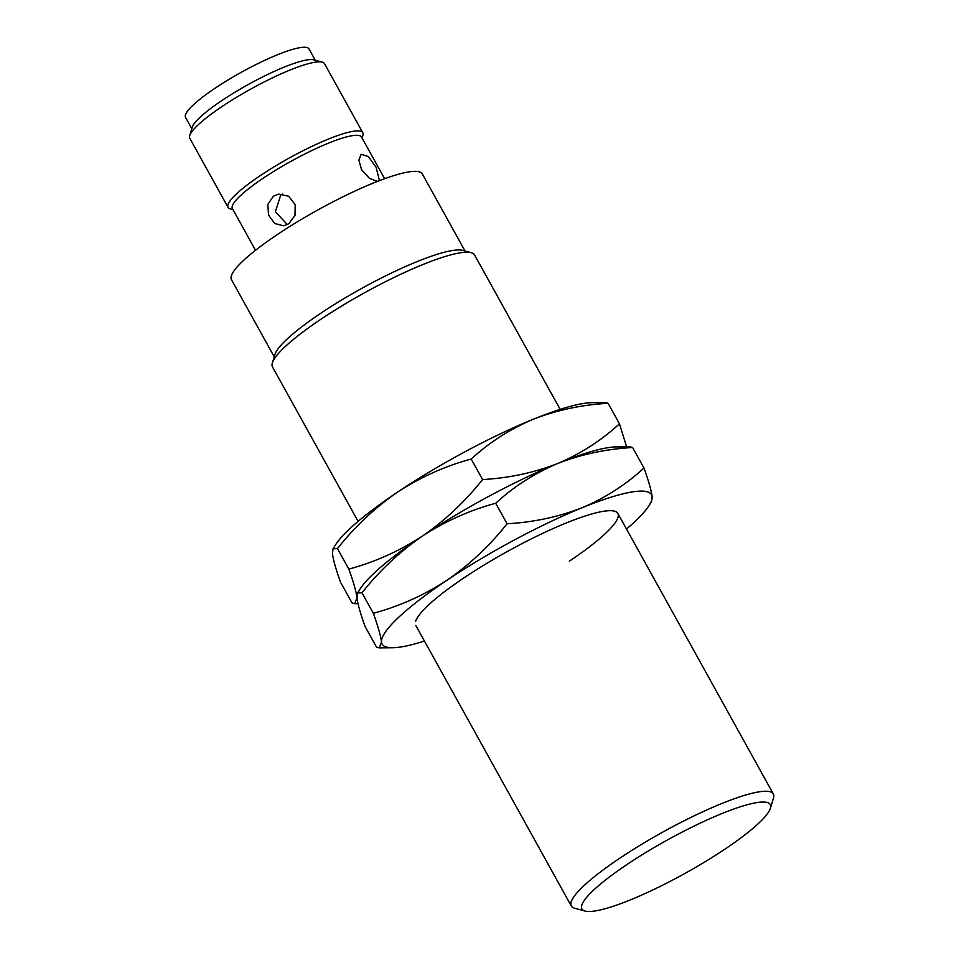<?xml version="1.0" encoding="UTF-8"?>
<svg xmlns="http://www.w3.org/2000/svg" width="959" height="959" viewBox="0 0 959 959"><rect width="100%" height="100%" fill="white"/><g stroke="black" fill="none" stroke-linecap="round" stroke-linejoin="round"><path stroke-width="1.44" d="M560.164 409.373L474.561 254.95A115.512 20.259 151 0 0 471.205 252.697A115.512 20.259 151 0 0 321.013 319.179A115.512 20.259 151 0 0 272.368 362.91A115.512 20.259 151 0 0 272.5 366.961L358.103 521.384M585.074 911.05L574.657 908.245A115.512 20.259 -29 0 1 571.288 905.979A115.512 20.259 -29 0 1 619.802 858.209A115.512 20.259 -29 0 1 773.35 793.98A115.512 20.259 -29 0 1 773.481 798.032L770.341 808.353A107.636 18.88 -29 0 1 725.016 849.099A107.636 18.88 -29 0 1 585.074 911.05A107.636 18.88 -29 0 1 627.138 864.419A107.636 18.88 -29 0 1 725.891 811.985A107.636 18.88 -29 0 1 770.341 808.353M471.205 252.697L462.717 250.407A109.098 19.132 151 0 0 320.869 313.197A109.098 19.132 151 0 0 274.933 354.494L272.368 362.91M465.055 251.042L422.308 173.927A109.098 19.132 151 0 0 277.295 234.583A109.098 19.132 151 0 0 231.479 279.704L274.226 356.82M384.607 178.71L361.507 137.029A73.795 12.947 151 0 0 263.401 178.062A73.795 12.947 151 0 0 232.414 208.594L255.514 250.275M288.743 223.783L283.684 225.797L274.718 223.531L268.544 215.092L267.837 204.375L273.435 196.151L278.721 194.102L288.695 196.211L295.18 204.615L294.988 215.451L288.743 223.783M377.45 181.407L369.467 178.386L361.519 169.587L358.858 160.189L361.159 154.255L368.328 156.521L376.108 167.298L379.44 180.556M362.07 138.048L362.874 135.411A77.008 13.51 151 0 0 362.778 132.714A77.008 13.51 151 0 0 260.416 175.533A77.008 13.51 151 0 0 228.074 207.384A77.008 13.51 151 0 0 230.316 208.894L232.977 209.601M282.485 194.03L280.723 195.013L275.389 211.771L287.328 224.61M362.778 132.714L324.49 63.642A77.008 13.51 151 0 0 322.248 62.131A77.008 13.51 151 0 0 222.128 106.461A77.008 13.51 151 0 0 189.702 135.615A77.008 13.51 151 0 0 189.786 138.312L228.074 207.384M322.248 62.131L313.761 59.842A70.594 12.383 151 0 0 221.985 100.479A70.594 12.383 151 0 0 192.256 127.199L189.702 135.615M315.283 60.249L309.002 48.921A70.594 12.383 151 0 0 215.164 88.168A70.594 12.383 151 0 0 185.519 117.37L191.8 128.698M415.643 621.372A115.512 20.259 -29 0 1 464.288 577.642A115.512 20.259 -29 0 1 614.467 511.159A115.512 20.259 -29 0 1 569.322 561.195M424.429 641.044A154.015 27.008 -29 0 1 392.711 647.733A154.015 27.008 -29 0 1 381.49 642.051A154.015 27.008 -29 0 1 446.774 580.387A154.015 27.008 -29 0 1 582.089 507.743A154.015 27.008 -29 0 1 652.12 496.774A154.015 27.008 -29 0 1 648.979 505.681L651.557 501.641L652.12 496.774C651.401 490.708 648.692 481.118 643.969 468.028C625.855 484.691 605.237 497.937 582.089 507.743C558.594 516.925 533.6 522.259 507.083 523.77C489.486 545.947 469.383 564.815 446.774 580.387C423.818 595.323 399.34 606.292 373.339 613.304C378.062 626.395 380.771 635.985 381.49 642.051L379.165 647.876L376.503 647.109L365.127 626.599C360.416 613.508 357.695 603.918 356.988 597.853L357.539 592.986L360.116 588.946A154.015 27.008 -29 0 1 422.272 536.177A154.015 27.008 -29 0 1 557.587 463.533A154.015 27.008 -29 0 1 616.397 446.894L629.943 446.75L632.604 447.517C606.088 449.016 581.082 454.362 557.587 463.533C534.091 472.715 509.085 478.062 482.569 479.56L471.205 459.049C489.318 442.375 509.936 429.141 533.084 419.335A154.015 27.008 -29 0 1 591.895 402.684L605.441 402.54L608.09 403.307C581.586 404.806 556.58 410.152 533.084 419.335A154.015 27.008 -29 0 0 397.769 491.967C420.725 477.031 445.204 466.062 471.205 459.049M357.539 592.986L361.975 592.794C379.572 570.617 399.663 551.749 422.272 536.177C445.228 521.24 469.706 510.26 495.707 503.247C513.82 486.585 534.439 473.35 557.587 463.533A154.015 27.008 -29 0 1 624.357 448.201M643.969 468.028L632.604 447.517M507.083 523.77L495.707 503.247M373.339 613.304L361.975 592.794M648.979 505.681A154.015 27.008 -29 0 1 626.491 529.044M333.037 548.776L335.614 544.736A154.015 27.008 -29 0 1 397.769 491.967C375.161 507.539 355.058 526.407 337.46 548.584L333.037 548.776L332.473 553.643C333.193 559.72 335.902 569.298 340.625 582.389L352.001 602.911L354.65 603.667L356.988 597.853C356.268 591.775 353.559 582.197 348.836 569.107L337.46 548.584M626.611 446.786L619.466 423.818L608.09 403.307M619.466 423.818C601.353 440.493 580.734 453.727 557.587 463.533A154.015 27.008 -29 0 0 422.272 536.177C399.316 551.113 374.837 562.094 348.836 569.107M482.569 479.56C464.983 501.737 444.88 520.605 422.272 536.177A154.015 27.008 -29 0 0 358.258 592.29M415.774 625.424L571.288 905.979M617.836 513.413L773.35 793.98M392.711 647.733L379.165 647.876M357.995 603.631L354.65 603.667"/></g></svg>
